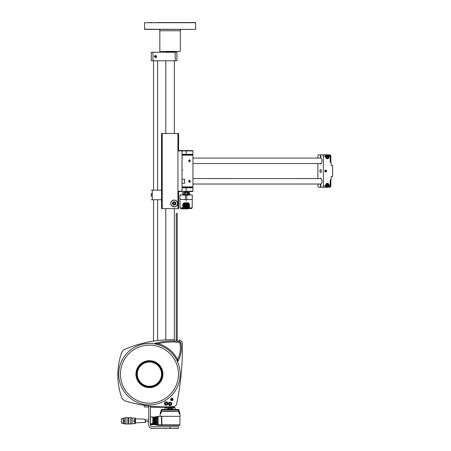 <?xml version="1.0" encoding="UTF-8"?>
<svg xmlns="http://www.w3.org/2000/svg" width="451" height="451" viewBox="0 0 451 451"><rect width="100%" height="100%" fill="white"/><g stroke="black" fill="none" stroke-linecap="round" stroke-linejoin="round"><path stroke-width="0.68" d="M195.683 29.208L195.514 22.55L144.478 22.719L144.647 29.377L195.514 29.377L144.478 29.208M190.745 22.55L187.847 22.55M183.737 22.55L156.424 22.55M152.314 22.55L149.411 22.55M152.314 29.377L149.411 29.377M190.745 29.377L187.847 29.377M158.47 29.377A1.364 1.364 -90 0 1 159.84 30.741L180.321 30.741A1.364 1.364 90 0 1 181.685 29.377L165.81 29.377M181.685 29.377L174.345 29.377M195.683 22.719L144.478 22.719M180.321 30.741L180.321 51.397L159.84 51.397L159.84 30.741M159.84 51.397L180.321 51.397M165.81 52.248L165.81 51.566L174.689 51.566L174.345 51.566L174.345 52.248M172.857 398.752L170.884 398.752M172.502 398.408L171.239 398.408M165.81 339.896L165.81 208.604M165.81 133.496L165.81 60.784M174.345 339.8L174.345 208.604M174.345 133.496L174.345 60.784M170.675 399.434L173.066 399.434M170.72 399.09L173.015 399.09M170.681 399.547L173.06 399.547M172.913 400.003L170.822 400.003M172.84 400.116L170.895 400.116M148.745 405.917L148.745 425.034A3.416 3.416 0 0 0 152.156 428.45L178.613 428.45L178.613 426.742L152.156 426.742A1.708 1.708 0 0 1 150.448 425.034L150.448 406.109L150.448 407.287L158.983 407.287L158.983 406.746M162.399 406.847L162.399 407.287L158.983 407.287M162.399 407.287L174.345 407.287L174.345 406.43M171.273 400.454L172.468 400.454M162.23 133.496L162.23 208.604L161.543 208.604L161.543 133.496L178.613 133.496L178.613 150.566M162.23 208.604L178.613 208.604L178.613 191.534M170.867 203.48A3.309 3.309 0 0 0 174.176 206.795A3.309 3.309 0 0 0 177.485 203.48A3.309 3.309 0 0 0 174.176 200.171A3.309 3.309 0 0 0 170.867 203.48M170.76 203.48A3.416 3.416 0 0 0 174.176 206.896A3.416 3.416 0 0 0 177.593 203.48A3.416 3.416 0 0 0 174.176 200.069A3.416 3.416 0 0 0 170.76 203.48M172.468 203.48A1.708 1.708 0 0 1 174.176 201.772A1.708 1.708 0 0 1 175.884 203.48A1.708 1.708 0 0 1 174.176 205.188A1.708 1.708 0 0 1 172.468 203.48A1.708 1.708 0 0 0 174.176 205.188A1.708 1.708 0 0 0 175.884 203.48A1.708 1.708 0 0 0 174.176 201.772A1.708 1.708 0 0 0 172.468 203.48M175.163 203.48L174.667 204.337L173.686 204.337L173.19 203.48L173.686 202.629L174.667 202.629L175.163 203.48M182.029 191.534L192.611 191.534L192.955 191.19L177.931 191.534L177.931 150.566L182.029 150.566L182.029 191.19L177.931 191.19M182.029 154.665L192.611 154.665L192.955 154.321L186.122 154.321L186.122 150.91L177.931 150.91M182.029 150.566L192.611 150.566L192.955 150.91L192.955 154.321M186.122 154.665L186.122 154.321L182.029 154.321M186.122 150.566L186.122 150.91L192.955 150.91M182.029 187.436L192.611 187.436L192.955 187.779L192.955 191.19M182.029 187.779L192.955 187.779M187.56 187.266L184.69 187.266M182.029 187.266L192.611 187.266L192.955 186.923L182.029 186.923M189.538 182.317L189.538 180.265L189.454 182.148A0.851 0.739 90 0 0 189.454 180.439L189.454 182.148A0.851 0.739 90 0 1 189.454 180.439L189.538 180.265M189.538 161.83L189.538 159.784L189.454 161.661A0.851 0.739 90 0 0 189.454 159.953L189.454 161.661A0.851 0.739 90 0 1 189.454 159.953L189.538 159.784M182.029 154.834L192.611 154.834L192.955 155.178L182.029 155.178M182.029 160.297L182.029 161.323M187.56 154.834L184.69 154.834M188.941 181.804L188.941 180.778M189.195 181.291L188.715 181.291M188.941 161.323L188.941 160.297M189.195 160.81L188.715 160.81M320.469 184.025L320.469 187.266L328.458 187.266A1.364 0.682 -90 0 0 329.14 185.902L329.14 185.389A2.046 1.776 90 0 0 325.588 185.389L325.588 185.902A1.364 0.682 90 0 1 324.906 187.266L322.69 187.266A1.364 0.682 -90 0 0 323.373 185.902L323.373 156.198A1.364 0.682 -90 0 0 322.69 154.834L320.813 154.834L320.813 158.098A2.729 1.364 90 0 1 322.008 160.81A2.729 1.364 90 0 1 320.813 163.516L320.813 164.051L320.469 164.051L320.813 164.051M322.69 187.266L320.813 187.266L320.813 184.002L320.469 184.002M192.955 178.562L320.469 178.579L320.469 178.049L320.813 178.049L320.813 178.579A2.729 1.364 90 0 1 322.008 181.291A2.729 1.364 90 0 1 320.813 184.002M320.469 187.266L318.592 187.266A1.364 0.682 -90 0 1 317.91 185.902L317.91 184.025M317.91 178.562L317.91 163.538M317.91 158.075L317.91 156.198A1.364 0.682 -90 0 1 318.592 154.834L320.469 154.834L320.469 158.075M320.469 163.538L320.469 164.051M321.366 171.047A1.449 0.727 90 0 1 320.644 172.502A1.449 0.727 90 0 1 319.917 171.047A1.449 0.727 90 0 1 320.644 169.599A1.449 0.727 90 0 1 321.366 171.047M325.65 170.196A0.851 0.739 90 0 0 325.65 171.904A0.851 0.739 -90 0 0 325.65 170.196M331.113 163.121L330.171 161.661L330.854 161.661L331.355 165.59L332.635 165.692L332.635 176.409L331.355 176.51L330.854 180.439L330.854 185.902L330.171 185.902L330.171 180.439L331.113 178.979M332.596 165.59L332.596 176.51M322.69 154.834L324.906 154.834A1.364 0.682 90 0 1 325.588 156.198L325.588 156.711A2.046 1.776 90 0 0 329.14 156.711L327.279 158.419A1.708 1.477 -90 0 1 325.802 156.711A1.708 1.477 90 0 1 327.279 155.003L326.338 155.003A1.708 1.477 90 0 0 325.442 155.353M330.171 161.661L330.171 156.198L329.14 156.198L329.14 156.711M325.74 170.027A1.026 0.885 90 0 0 325.74 172.073A1.026 0.885 90 0 0 325.74 170.027A1.026 0.885 -90 0 1 325.74 172.073A1.026 0.885 -90 0 1 325.74 170.027M320.469 154.834L329.489 154.834A1.364 0.682 -90 0 1 330.171 156.198L330.854 156.198A1.364 1.364 0 0 0 329.489 154.834M320.813 163.516L320.469 163.516M320.813 158.098L320.469 158.098M327.319 183.681A2.046 1.776 90 0 0 326.851 183.427M328.458 187.266L328.114 186.804M328.114 155.291L328.114 154.834M326.851 158.673A2.046 1.776 90 0 0 327.319 158.419M320.813 178.049L320.469 178.049M329.14 156.198A1.364 0.682 -90 0 0 328.458 154.834M329.14 185.389L327.279 187.097A1.708 1.477 -90 0 1 325.802 185.389A1.708 1.477 90 0 1 328.756 185.389A1.708 1.477 -90 0 1 327.279 187.097L326.338 187.097A1.708 1.477 -90 0 1 325.442 186.748M326.513 185.389L326.936 184.532L327.792 184.532L328.215 185.389L327.792 186.24L326.936 186.24L326.513 185.389M326.936 184.532L327.663 185.389L328.215 185.389M327.663 185.389L326.936 186.24M326.513 156.711L326.936 155.86L327.792 155.86L328.215 156.711L327.792 157.568L326.936 157.568L326.513 156.711M326.936 155.86L327.663 156.711L328.215 156.711M327.663 156.711L326.936 157.568M324.917 171.109L325.65 171.56L325.91 171.047L325.65 170.54L324.917 170.985M325.91 171.047L325.098 170.625M325.65 170.54L325.143 170.54M325.65 171.56L325.143 171.56M325.098 171.476L325.312 171.047M325.081 171.442A0.513 0.445 90 0 0 325.081 170.653M182.029 179.244L184.589 179.244L184.589 183.337L182.029 183.337M176.454 341.136L176.031 341.108L176.228 339.766L177.254 339.766L176.228 339.766L176.228 213.453L177.254 213.453L177.254 341.198M174.407 340.685L174.509 341.029M178.974 341.368L179.075 340.015A3.416 3.416 0 0 1 182.373 343.369A273.407 273.407 0 0 1 176.668 403.865A3.416 3.416 0 0 1 173.55 406.577A134.657 134.657 0 0 1 125.959 401.176A6.827 6.827 0 0 1 121.46 396.835A67.673 67.673 0 0 1 121.46 353.172A6.827 6.827 0 0 1 125.271 349.085A118.714 118.714 0 0 1 174.407 339.806L174.407 340.263M121.46 353.172A6.827 6.827 0 0 1 125.271 349.085A6.827 6.827 0 0 0 121.46 353.172A6.827 6.827 0 0 1 125.271 349.085M173.066 399.423A1.195 1.195 0 0 0 171.87 398.227A1.195 1.195 0 0 0 170.675 399.423A1.195 1.195 0 0 0 171.87 400.618A1.195 1.195 0 0 0 173.066 399.423M174.836 341.046L175.388 341.069L174.836 341.046M179.075 340.855L179.075 340.015A118.714 118.714 0 0 1 179.165 340.02M173.55 406.577A3.416 3.416 0 0 0 176.668 403.865M181.73 341.43L181.082 340.753L181.73 341.43M180.174 340.24L179.177 340.02L180.174 340.24M179.966 343.245A1.026 1.026 0 0 0 179.081 342.41A60.175 60.175 0 0 0 158.205 343.639A31.75 31.75 0 0 1 177.632 359.565A26.181 26.181 0 0 0 179.966 343.245L180.975 343.064A27.207 27.207 0 0 1 177.824 361.375A27.207 27.207 0 0 0 180.975 343.064A2.046 2.046 0 0 0 179.199 341.396A2.046 2.046 0 0 1 180.975 343.064A2.046 2.046 0 0 0 179.199 341.396A61.195 61.195 0 0 0 154.135 343.69L158.205 343.639L157.923 344.626A30.724 30.724 0 0 1 176.719 360.033L177.632 359.565L177.824 361.375A1.026 1.026 0 0 0 177.694 361.99A1.026 1.026 0 0 1 177.694 361.961L177.694 361.961A1.026 1.026 0 0 1 177.824 361.375L177.711 361.674M177.694 361.973L177.767 362.277A1.026 1.026 0 0 1 177.694 361.973L177.666 362.04M178.111 341.277L178.579 341.322M153.69 343.724L153.69 343.724A1.026 1.026 0 0 0 154.135 343.69A61.195 61.195 0 0 1 179.199 341.396L179.081 342.41M118.709 374.15A30.724 30.724 0 0 0 149.433 404.874A30.724 30.724 0 0 0 180.158 374.15A30.724 30.724 0 0 0 149.433 343.425A30.724 30.724 0 0 0 118.709 374.15A30.724 30.724 0 0 0 149.433 404.874A30.724 30.724 0 0 0 180.158 374.15A30.724 30.724 0 0 0 149.433 343.425A30.724 30.724 0 0 0 118.709 374.15M136.63 374.15A12.803 12.803 0 0 1 149.433 361.352A12.803 12.803 0 0 1 162.23 374.15A12.803 12.803 0 0 1 149.433 386.952A12.803 12.803 0 0 1 136.63 374.15A12.803 12.803 0 0 0 149.433 386.952A12.803 12.803 0 0 0 162.23 374.15A12.803 12.803 0 0 1 149.433 386.952A12.803 12.803 0 0 1 136.63 374.15M170.078 402.162A1.708 1.708 0 0 1 171.786 403.87A1.708 1.708 0 0 1 170.078 405.579A1.708 1.708 0 0 1 168.375 403.87A1.708 1.708 0 0 1 170.078 402.162A1.708 1.708 0 0 0 168.375 403.87A1.708 1.708 0 0 0 170.078 405.579A1.708 1.708 0 0 0 171.786 403.87A1.708 1.708 0 0 0 170.078 402.162M170.078 404.857L169.226 404.361L169.226 403.38L170.078 402.884L170.935 403.38L170.935 404.361L170.078 404.857M166.154 401.824A1.708 1.708 0 0 1 167.862 403.527A1.708 1.708 0 0 1 166.154 405.235A1.708 1.708 0 0 1 164.446 403.527A1.708 1.708 0 0 1 166.154 401.824A1.708 1.708 0 0 0 164.446 403.527A1.708 1.708 0 0 0 166.154 405.235A1.708 1.708 0 0 0 167.862 403.527A1.708 1.708 0 0 0 166.154 401.824M166.154 404.513L165.303 404.023L165.303 403.036L166.154 402.546L167.005 403.036L167.005 404.023L166.154 404.513M178.957 411.385L161.204 411.368L161.035 413.42L161.035 410.218A0.716 0.716 90 0 1 161.751 409.502L161.751 409.671A0.547 0.547 -90 0 0 161.204 410.218L161.204 411.385M161.819 409.671L168.285 409.671L168.285 408.956L171.87 408.956L171.87 409.671L168.285 409.671L178.41 409.502A0.716 0.716 90 0 1 179.126 410.218L178.957 413.42L179.977 413.42L179.977 416.324L161.734 416.324L179.977 416.324L179.87 424.865A0.513 0.513 179.2 0 1 179.357 425.366L162.309 425.366L179.357 425.366M178.957 413.42L178.957 410.218A0.547 0.547 -90 0 0 178.41 409.671L178.342 409.671M161.543 410.106L178.613 410.106L161.65 410.004L161.543 411.368M167.18 416.324L172.981 416.324M161.204 413.42L160.178 413.42L160.178 416.324L161.39 416.324L158.132 416.324L158.132 425.366L162.309 425.366L158.132 425.366M178.957 411.475L161.204 411.475M161.204 411.532L161.204 412.18M161.819 409.502L178.342 409.502M173.494 407.456L172.812 407.287M171.87 408.482L171.87 408.956M168.285 408.482L168.285 408.956M172.812 407.456L166.667 407.287M179.74 412.293L179.594 413.268L179.126 413.336L179.126 411.532M178.957 411.532L178.957 412.18M160.421 412.231L161.035 411.797L160.567 411.864L160.567 413.268L160.421 412.462M172.913 409.835L167.18 410.004M164.959 409.733L175.202 409.733L164.959 409.671M166.819 407.721L164.959 407.822L166.819 407.822M168.697 407.822L171.465 407.822M173.342 407.822L175.202 407.822L175.202 409.502M168.697 407.721L171.465 407.721M173.342 407.721L175.202 407.822M158.132 416.989L158.132 416.493L157.281 416.493L157.281 424.966M158.132 425.197L158.132 424.515L157.281 424.515L157.281 425.197L158.132 425.197M156.88 418.319L156.88 416.611L156.88 418.319L157.281 418.319L157.281 424.43M156.666 423.748A2.193 0.761 -0 0 0 156.627 423.844A2.193 0.71 0 0 1 156.666 423.754A2.193 2.159 -0 0 0 156.627 424.041A2.193 1.438 -0 0 0 156.666 424.233A2.193 1.398 180 0 0 156.627 424.414L156.458 416.747L156.514 424.194M156.458 424.943L155.708 424.656L156.458 424.943L156.593 424.43M156.649 417.942L156.514 417.496M155.708 424.656L155.708 419.345L156.458 419.345M155.708 424.943L155.651 417.491M155.708 419.345L155.708 417.034L156.458 417.034M155.229 420.845L155.229 424.769L154.89 424.769L154.89 416.921L155.229 416.921L155.229 420.845M154.377 420.845L154.208 424.769L154.208 416.921L154.377 420.845M153.864 424.43L153.182 424.43L153.182 417.26L153.864 417.26L153.864 424.43L154.208 424.769M153.182 424.43L152.838 424.769L152.838 416.921L153.182 417.26M150.448 424.6L150.623 416.921L152.838 416.921M155.572 423.714L154.208 423.714M153.864 423.714L153.182 423.714M152.838 423.714L150.448 423.714M158.132 419.233L158.132 420.845M156.458 422.345L155.708 422.345M156.722 424.701L156.722 423.483A2.221 2.221 0 0 0 156.627 423.844A2.193 0.761 -0 0 0 156.627 423.85L156.627 423.85A2.193 2.148 0 0 0 156.627 424.03L156.627 424.03A2.193 1.398 0 0 1 156.627 424.03M156.66 424.222A2.193 1.438 180 0 0 156.627 424.408A2.193 2.159 180 0 1 156.627 424.408L156.627 424.408A2.193 2.148 180 0 0 156.666 424.701A2.193 0.761 180 0 1 156.627 424.6L156.627 424.6A2.193 1.979 180 0 1 156.627 424.487L156.627 424.487A2.193 0.941 180 0 1 156.632 424.464M156.627 417.13L156.627 417.124A2.193 1.55 0 0 1 156.655 416.966A2.193 1.55 0 0 1 156.666 416.921A2.193 1.776 -0 0 0 156.627 417.158A2.193 0.564 0 0 0 156.666 417.231A2.193 1.996 180 0 0 156.627 417.496A2.193 2.114 -0 0 0 156.666 417.773L156.627 417.806A2.193 1.55 180 0 0 156.655 417.964A2.193 1.55 180 0 0 156.666 418.009A2.193 1.776 180 0 1 156.627 417.773A2.193 0.564 180 0 1 156.655 417.716M156.644 424.588L156.627 424.588A2.193 1.246 180 0 0 156.627 424.6L156.627 424.588A2.221 2.221 0 0 0 156.722 424.966L157.281 425.079L156.88 425.079L156.88 423.371L157.281 423.371M121.466 418.539L121.466 423.151L121.466 418.539L123.14 418.539M121.466 423.151L123.14 423.151M123.174 418.539L123.174 423.185L124.166 423.151M123.14 420.321L124.504 420.169L124.504 421.522L123.174 421.522L123.14 423.54L123.14 418.15L124.504 418.111M123.174 420.169L123.174 418.111M124.538 423.917L124.538 417.773L124.538 423.917L125.959 424.002L125.959 417.688L125.868 423.917M125.868 417.773L124.538 417.773M127.836 417.688L127.836 424.002L127.921 417.773L125.959 417.688M125.959 424.002L127.836 424.002M128.772 417.773L128.856 424.002L128.856 417.688L127.921 417.773M127.921 423.917L128.772 423.917M130.734 417.688L130.734 424.002L130.818 417.773L128.856 417.688M128.856 424.002L130.734 424.002M132.104 417.773L132.104 423.917L132.188 417.857L130.818 417.773M130.818 423.917L132.104 423.917M132.188 423.748L135.43 423.45L135.43 418.24L132.188 417.942M134.917 421.826L133.891 421.826L133.891 419.864L134.917 419.864L134.917 423.748M134.917 417.942L135.007 420.028M135.43 422.891L145.329 422.373L145.245 419.227L135.43 418.799M145.245 419.227L145.245 422.463M148.745 419.994L145.329 419.994M148.745 421.696L145.329 421.696M174.176 425.366L165.985 425.366M175.755 425.113L176.2 425.366L174.221 425.366M162.309 425.366A0.513 0.428 -90 0 1 161.881 424.865L179.487 424.865M161.633 425.366L161.543 424.853L163.792 424.865M161.543 424.853L161.881 424.865L161.734 416.324L161.39 416.324L161.543 424.853L158.132 424.853M158.132 416.324L160.488 416.324M161.12 424.853L161.881 424.853M173.342 407.456L173.342 408.392L171.465 408.392L172.829 408.482M171.549 408.482L171.972 408.482M168.697 407.456L168.697 408.392L166.819 408.392L168.184 408.482M166.904 408.482L167.332 408.482M184.245 191.534L184.245 192.554M187.999 191.534L187.999 192.554M184.927 191.534L184.927 192.554L189.51 192.554M186.122 187.436L186.122 192.554M187.317 191.534L187.317 192.554M185.44 195.153L185.44 199.968L186.81 199.968L186.81 195.153M186.297 205.836L185.953 205.836M186.257 205.628L186.381 206.045L186.257 205.628M185.868 205.955L186.314 205.628M186.314 206.045L185.936 206.045M187.238 206.006L186.737 206.006A0.445 0.445 0 0 0 186.297 206.451L186.297 207.032L185.953 207.032L185.953 206.451A0.445 0.445 0 0 0 185.508 206.006L184.927 206.006L184.927 205.667L185.508 205.667A0.445 0.445 0 0 0 185.953 205.222L185.953 204.641L186.297 204.641L186.297 205.222A0.445 0.445 0 0 0 186.737 205.667L187.238 205.667M187.007 205.233L186.449 205.233L187.007 205.233M185.801 205.233L185.237 205.233L185.801 205.233M185.801 206.44L185.237 206.44L185.801 206.44M187.007 206.44L186.449 206.44L187.007 206.44M187.526 205.633L187.148 205.836L187.526 206.039M184.707 205.836A1.415 1.415 0 0 1 186.122 204.421A1.415 1.415 0 0 1 187.543 205.836A1.415 1.415 0 0 1 186.122 207.251A1.415 1.415 0 0 1 184.707 205.836M187.717 205.836A1.595 1.595 0 0 1 186.122 207.432A1.595 1.595 0 0 1 184.532 205.836A1.595 1.595 0 0 1 186.122 204.241A1.595 1.595 0 0 1 187.717 205.836M187.898 205.836A1.776 1.776 0 0 0 186.122 204.061A1.776 1.776 0 0 0 184.352 205.836A1.776 1.776 0 0 0 186.122 207.612A1.776 1.776 0 0 0 187.898 205.836M187.114 207.629A2.046 2.046 0 0 0 188.174 205.836A2.046 2.046 0 0 1 187.114 207.629L185.135 207.629A2.046 2.046 0 0 1 185.135 204.044L185.367 204.044A1.945 1.945 0 0 0 185.367 207.629M185.367 204.044L187.114 204.044A2.046 2.046 0 0 1 188.174 205.836M186.883 207.629A1.945 1.945 0 0 0 186.883 204.044M183.675 205.836A2.447 2.447 0 0 0 185.254 208.125L186.996 208.125A2.447 2.447 0 0 0 186.996 203.548L185.254 203.548A2.447 2.447 0 0 0 183.675 205.836M184.899 203.548L185.254 203.548L184.899 203.548A2.593 2.593 0 0 0 184.899 208.125M186.996 208.125L187.351 208.125L186.996 208.125M187.351 208.125A2.593 2.593 0 0 0 187.351 203.548M183.05 205.836A3.072 3.072 0 0 0 188.783 207.375A3.072 3.072 0 0 0 186.122 202.764A3.072 3.072 0 0 0 183.05 205.836M182.711 205.836A3.416 3.416 0 0 0 182.717 206.084L184.205 208.661A3.416 3.416 0 0 0 184.634 208.909L187.61 208.909A3.416 3.416 0 0 0 188.039 208.661L189.527 206.084A3.416 3.416 0 0 0 189.527 205.588L188.039 203.012A3.416 3.416 0 0 0 187.61 202.764L184.634 202.764A3.416 3.416 0 0 0 184.205 203.012L182.717 205.588A3.416 3.416 0 0 0 182.711 205.836M189.014 204.698L189.014 203.79L189.335 203.79L188.095 203.108L188.856 203.79L188.856 204.421M188.856 207.251L188.856 207.883L188.095 208.565L191.478 208.565L188.163 208.565M189.335 203.79L189.341 205.267M189.352 206.389L189.364 207.883L188.806 208.565M186.122 200.221L186.483 199.894L186.122 200.221L185.767 199.894L186.122 200.221M186.81 199.489L192.267 199.489L192.267 194.979L188.518 194.979M188.174 195.046L188.512 195.153L188.518 193.783L186.804 193.783L186.804 194.809L185.446 194.809L185.446 193.783L184.865 193.783L184.589 194.809L184.312 193.783L184.865 193.783M188.174 193.783L188.174 195.153L188.512 195.153M183.76 208.565L182.886 207.894L182.897 206.389M182.903 205.267L182.914 203.79L184.155 203.108L182.914 203.79M183.236 206.975L183.236 207.883L180.09 207.894L179.977 199.489L185.44 199.489M183.737 195.153L184.076 195.153L184.076 193.783L183.732 193.783L183.732 195.052M179.977 199.489L179.977 194.979L183.732 194.979M179.977 194.979L183.732 194.809M188.518 194.809L192.267 194.979M185.784 199.804L186.122 200.171L186.466 199.849M185.947 200.12A0.344 0.344 0 0 1 185.868 200.052A0.344 0.344 0 0 0 186.381 200.052A0.344 0.344 0 0 1 186.302 200.12M188.174 195.153L184.076 195.153M187.937 193.783L187.661 194.809L187.385 193.783M183.394 204.421L183.394 203.79M184.081 208.565L183.394 207.883L183.394 207.251M183.444 208.565L180.772 208.565L183.444 208.565M185.344 205.233L185.699 205.233L185.344 205.233M185.344 206.44L185.699 206.44L185.344 206.44M185.694 206.44L185.35 206.44M188.518 194.432L189.685 194.432L188.518 194.505M183.732 194.505L182.542 194.432L183.732 194.432M189.617 194.505L189.685 192.729L186.81 192.729M185.44 192.729L182.542 192.729L184.927 192.554M183.05 194.809L183.732 194.776M188.518 194.776L189.195 194.809M188.834 193.671A0.35 0.35 0 0 1 188.518 193.879L188.512 193.18L188.512 193.879A0.344 0.344 0 0 0 188.856 193.53A0.344 0.344 0 0 0 188.197 193.411A0.344 0.344 0 0 0 188.287 193.783M157.281 407.287L153.864 407.287M151.305 196.653L151.305 193.242M151.305 190.17L152.325 190.17L152.325 199.725L151.305 199.725M152.325 199.725L161.543 199.725M152.325 190.17L161.543 190.17M151.305 194.945L151.305 196.253L151.305 194.945M153.013 60.784L151.305 60.784L151.305 52.248L176.905 52.248L176.905 60.784L153.013 60.784L153.013 52.248M156.424 56.516A0.851 0.851 0 0 1 155.572 57.373A0.851 0.851 0 0 1 154.716 56.516A0.851 0.851 0 0 1 155.572 55.665A0.851 0.851 0 0 1 156.424 56.516M156.593 56.516A1.026 1.026 0 0 1 155.572 57.542A1.026 1.026 0 0 1 154.546 56.516A1.026 1.026 0 0 1 155.572 55.496A1.026 1.026 0 0 1 156.593 56.516A1.026 1.026 0 0 1 155.572 57.542A1.026 1.026 0 0 1 154.546 56.516A1.026 1.026 0 0 1 155.572 55.496A1.026 1.026 0 0 1 156.593 56.516M154.981 56.516L155.274 57.029L155.866 57.029L156.164 56.516L155.866 56.003L155.274 56.003L154.981 56.516M155.059 56.516A0.513 0.513 0 0 0 156.012 56.775A0.513 0.513 0 0 0 155.572 56.003A0.513 0.513 0 0 0 155.059 56.516M148.745 406.943L144.303 406.943L144.303 405.314M182.232 169.345L182.283 170.54L182.232 169.345M177.931 133.496L177.931 150.566M177.931 191.534L177.931 208.604M172.637 203.48A1.533 1.533 0 0 1 174.176 201.947A1.533 1.533 0 0 1 175.71 203.48A1.533 1.533 0 0 1 174.176 205.019A1.533 1.533 0 0 1 172.637 203.48M188.856 187.436L183.258 187.266M188.856 154.665L183.258 154.834M330.854 185.902A1.364 1.364 0 0 1 329.489 187.266A1.364 0.682 -90 0 0 330.171 185.902L329.14 185.902M325.588 185.902L323.373 185.902M325.588 156.198L323.373 156.198M330.171 180.439L330.854 180.439M328.694 185.389A1.533 1.33 -90 0 1 326.034 185.389A1.533 1.33 90 0 1 328.694 185.389M326.383 158.419L327.279 158.419A1.708 1.477 -90 0 0 328.756 156.711A1.708 1.477 90 0 0 327.279 155.003L328.779 156.711M328.694 156.711A1.533 1.33 -90 0 1 326.034 156.711A1.533 1.33 90 0 1 328.694 156.711M157.923 344.626A30.724 30.724 0 0 1 176.719 360.033M120.411 374.15A29.016 29.016 0 0 0 149.433 403.171A29.016 29.016 0 0 0 178.449 374.15A29.016 29.016 0 0 0 149.433 345.133A29.016 29.016 0 0 0 120.411 374.15M135.948 374.15A13.485 13.485 0 0 1 149.433 360.67A13.485 13.485 0 0 1 162.918 374.15A13.485 13.485 0 0 1 149.433 387.635A13.485 13.485 0 0 1 135.948 374.15M161.548 374.15A12.121 12.121 0 0 0 149.433 362.035A12.121 12.121 0 0 0 137.313 374.15A12.121 12.121 0 0 0 149.433 386.27A12.121 12.121 0 0 0 161.548 374.15M170.078 402.337A1.533 1.533 0 0 1 171.617 403.87A1.533 1.533 0 0 1 170.078 405.41A1.533 1.533 0 0 1 168.544 403.87A1.533 1.533 0 0 1 170.078 402.337M166.154 401.993A1.533 1.533 0 0 1 167.687 403.527A1.533 1.533 0 0 1 166.154 405.066A1.533 1.533 0 0 1 164.615 403.527A1.533 1.533 0 0 1 166.154 401.993M168.697 408.003L171.465 408.003M160.567 413.268L161.035 413.336L160.421 413.088M158.132 417.175L157.281 417.175M164.542 424.865L166.081 424.865M174.007 424.865L175.208 424.865M192.267 199.489L192.16 207.894L189.014 207.883L189.014 206.975M188.371 208.565A0.682 0.643 -90 0 0 189.014 207.883L188.856 207.883M188.856 203.79L189.014 203.79A0.682 0.643 -90 0 0 188.371 203.108M185.868 200.052A0.344 0.344 0 0 0 186.381 200.052M183.873 203.108A0.682 0.643 90 0 0 183.236 203.79L183.236 204.698M183.394 207.883L183.236 207.883A0.682 0.643 90 0 0 183.873 208.565M151.446 195.672L151.446 194.223M175.202 52.248L175.202 60.784M170.078 426.742L170.078 428.45M192.955 155.178L192.955 186.923M320.813 163.538L192.955 163.538M320.813 158.075L192.955 158.075M320.813 184.025L192.955 184.025M330.854 156.198L330.854 161.661M328.779 185.389L327.279 183.681L326.383 183.681M178.613 410.106L178.613 411.368M179.126 411.797L179.594 411.864L179.74 412.564M164.959 407.822L164.959 409.502M155.572 424.43L155.229 424.43M155.572 417.26L155.229 417.26M154.89 417.26L154.377 417.26M154.89 424.43L154.377 424.43M150.623 424.769L152.838 424.769M155.572 424.171L154.208 424.171M153.864 424.171L153.182 424.171M152.838 424.171L150.448 424.171M152.838 417.942L153.182 417.942M153.864 417.942L155.229 417.942M153.864 417.26L154.208 416.921M155.708 416.747L156.458 416.747M156.88 416.611L157.281 416.611L156.88 416.611M123.174 423.574L124.504 423.574M171.465 408.392L171.465 407.456M166.819 408.392L166.819 407.456M185.44 193.783L185.44 192.554M185.44 199.968A2.39 2.39 0 0 0 186.81 199.968M186.81 193.783L186.81 192.554M180.09 207.894L180.772 208.565M192.16 207.894L191.478 208.565M181.516 208.565A1.516 1.516 0 0 0 183.647 208.565M182.542 194.432L182.542 192.729M157.619 60.784L157.619 190.17M157.619 199.725L157.619 340.567M153.52 60.784L153.52 190.17M153.52 199.725L153.52 341.114"/></g></svg>
